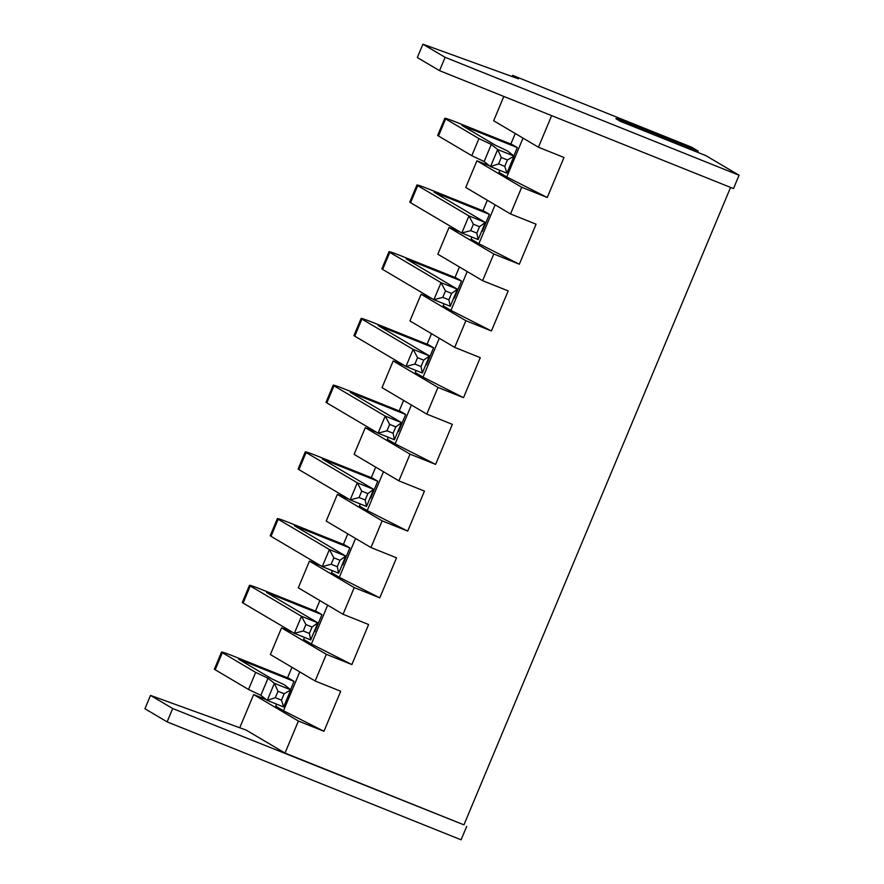 <?xml version="1.0" encoding="UTF-8"?>
<svg xmlns="http://www.w3.org/2000/svg" width="884" height="884" viewBox="0 0 884 884"><rect width="100%" height="100%" fill="white"/><g stroke="black" fill="none" stroke-linecap="round" stroke-linejoin="round"><path stroke-width="1.33" d="M512.156 76.543L512.643 75.383L691.575 147.164L698.194 151.076L625.342 121.859A14.476 0.652 -157.3 0 0 615.872 118.566A14.476 0.652 -157.3 0 0 616.457 119.031L620.347 121.329L705.973 155.683L739.068 175.242L733.488 188.59L439.536 70.665L445.116 57.316L739.068 175.242M730.571 187.419L463.934 824.849L285.002 753.058L246.072 730.051L150.512 695.41L172.7 708.526L463.934 824.849M150.512 695.41L144.932 708.758L167.12 721.874L461.083 839.8L466.664 826.452M512.643 75.383L518.477 78.842L422.917 44.2L445.116 57.316M422.917 44.2L417.336 57.548L439.536 70.665M551.649 115.638L538.433 147.219L493.659 120.754L503.825 96.455M276.559 704.117L275.709 706.161L283.488 710.758L323.964 731.289L298.405 721.035L285.002 753.058M323.964 731.289L340.716 691.255L315.146 681L270.382 654.536L281.543 627.85L292.471 632.226M304.472 637.397L303.621 639.441L311.4 644.038L351.876 664.569L326.318 654.315L315.146 681M351.876 664.569L368.617 624.535L343.058 614.281L298.295 587.816L309.455 561.119L320.384 565.506M332.384 570.677L331.522 572.71L339.312 577.318L379.788 597.849L354.23 587.595L343.058 614.281M379.788 597.849L396.529 557.815L370.971 547.561L326.196 521.096L337.368 494.399L348.296 498.786M360.285 503.957L359.434 505.991L367.225 510.598L407.701 531.118L382.131 520.864L370.971 547.561M407.701 531.118L424.442 491.095L398.883 480.841L354.108 454.365L365.28 427.679L376.208 432.066M388.198 437.237L387.347 439.271L395.137 443.878L435.602 464.398L410.043 454.144L398.883 480.841M435.602 464.398L452.354 424.364L426.795 414.11L382.021 387.645L393.181 360.959L404.11 365.346M416.11 370.507L415.259 372.551L423.049 377.148L463.514 397.678L437.956 387.424L426.795 414.11M463.514 397.678L480.266 357.644L454.707 347.39L409.933 320.925L421.093 294.239L432.022 298.615M444.022 303.787L443.171 305.831L450.951 310.428L491.427 330.959L465.868 320.704L454.707 347.39M491.427 330.959L508.178 290.924L482.609 280.67L437.845 254.205L449.006 227.508L459.934 231.895M471.934 237.067L471.084 239.1L478.863 243.708L519.339 264.239L493.78 253.984L482.609 280.67M519.339 264.239L536.08 224.204L510.521 213.95L465.757 187.474L476.918 160.789L489.626 165.883M499.847 170.347L498.985 172.38L506.775 176.988L547.251 197.508L521.693 187.253L510.521 213.95M547.251 197.508L563.992 157.474L538.433 147.219M167.12 721.874L172.7 708.526M239.752 727.753L253.631 694.57L266.338 699.664M298.405 721.035L253.631 694.57M697.664 152.346L698.194 151.076M506.775 176.988L523.03 138.125M521.693 187.253L476.918 160.789M478.863 243.708L495.128 204.845M493.78 253.984L449.006 227.508M450.951 310.428L467.216 271.565M465.868 320.704L421.093 294.239M423.049 377.148L439.304 338.285M437.956 387.424L393.181 360.959M395.137 443.878L411.392 405.005M410.043 454.144L365.28 427.679M367.225 510.598L383.479 471.736M382.131 520.864L337.368 494.399M339.312 577.318L355.567 538.455M354.23 587.595L309.455 561.119M311.4 644.038L327.655 605.175M326.318 654.315L281.543 627.85M283.488 710.758L299.753 671.895M287.554 677.829L291.963 667.298M315.466 611.109L319.875 600.567M343.379 544.389L347.788 533.848M371.291 477.669L375.7 467.128M399.203 410.938L403.601 400.408M427.105 344.219L431.514 333.688M455.017 277.499L459.426 266.957M482.929 210.779L487.338 200.237M510.841 144.059L515.25 133.517M517.317 147.595L512.333 144.656L457.89 122.81A19.978 0.906 22.7 0 0 444.829 118.279A19.978 0.906 22.7 0 0 445.624 118.909L478.951 138.611L491.294 144.446L497.67 149.529L514.024 156.081L507.648 151.009L495.316 145.175L461.923 125.429L517.317 147.595L513.836 155.938M481.681 231.166L482.266 231.398L489.404 214.326L484.421 211.375L429.978 189.53A19.978 0.906 22.7 0 0 416.916 184.999A19.978 0.906 22.7 0 0 417.712 185.629L468.951 215.917L485.305 222.481L434.022 192.148L489.404 214.326M461.503 281.046L456.52 278.095L402.065 256.261A19.978 0.906 22.7 0 0 389.004 251.719A19.978 0.906 22.7 0 0 389.811 252.36L441.039 282.648L457.393 289.212L406.11 258.868L461.503 281.046L454.354 298.129L453.768 297.886M425.856 364.617L426.442 364.849L433.591 347.766L428.607 344.815L374.164 322.98A19.978 0.906 22.7 0 0 361.103 318.439A19.978 0.906 22.7 0 0 361.899 319.08L413.126 349.368L429.491 355.932L378.197 325.599L433.591 347.766M405.679 414.486L400.695 411.546L346.252 389.7A19.978 0.906 22.7 0 0 333.191 385.17A19.978 0.906 22.7 0 0 333.986 385.8L385.214 416.088L401.579 422.651L350.285 392.319L405.679 414.486L398.529 431.569L397.944 431.337M370.031 498.057L370.617 498.289L377.766 481.216L372.783 478.266L318.339 456.42A19.978 0.906 22.7 0 0 305.278 451.89A19.978 0.906 22.7 0 0 306.074 452.52L357.313 482.808L373.667 489.371L322.373 459.039L377.766 481.216M342.119 564.777L342.716 565.02L349.854 547.936L344.87 544.986L290.427 523.14A19.978 0.906 22.7 0 0 277.366 518.61A19.978 0.906 22.7 0 0 278.162 519.251L329.401 549.528L345.754 556.091L294.46 525.759L349.854 547.936M321.942 614.656L316.958 611.706L262.515 589.871A19.978 0.906 22.7 0 0 249.454 585.33A19.978 0.906 22.7 0 0 250.249 585.97L301.488 616.259L317.842 622.822L266.559 592.49L321.942 614.656L314.803 631.74L314.218 631.496M290.549 689.708L294.041 681.376L289.057 678.437L234.603 656.591A19.978 0.906 22.7 0 0 221.541 652.049A19.978 0.906 22.7 0 0 222.348 652.69L255.664 672.393L268.007 678.227L274.383 683.299L290.748 689.863L284.372 684.791L272.029 678.956L238.647 659.21L294.041 681.376M444.829 118.279L437.679 135.363A19.978 0.906 22.7 0 0 438.486 135.992L471.802 155.695L484.145 161.529L490.521 166.601L506.886 173.165L514.024 156.081M478.167 239.564L476.841 233.1L470.708 230.636L461.802 233L478.167 239.564L485.305 222.481L479.526 226.691L473.382 224.227L468.951 215.917L461.802 233L410.574 202.712L417.712 185.629M416.916 184.999L409.778 202.082A19.978 0.906 22.7 0 0 410.574 202.712M450.254 306.284L448.928 299.82L442.796 297.356L433.889 299.72L450.254 306.284L457.393 289.212L451.613 293.411L445.481 290.958L441.039 282.648L433.889 299.72L382.661 269.432L389.811 252.36M389.004 251.719L381.866 268.802A19.978 0.906 22.7 0 0 382.661 269.432M422.342 373.015L421.016 366.54L414.883 364.075L405.988 366.451L422.342 373.015L429.491 355.932L423.701 360.142L417.568 357.677L413.126 349.368L405.988 366.451L354.749 336.163L361.899 319.08M361.103 318.439L353.954 335.522A19.978 0.906 22.7 0 0 354.749 336.163M394.43 439.735L393.115 433.259L386.971 430.806L378.076 433.171L394.43 439.735L401.579 422.651L395.789 426.861L389.656 424.397L385.214 416.088L378.076 433.171L326.837 402.883L333.986 385.8M333.191 385.17L326.041 402.242A19.978 0.906 22.7 0 0 326.837 402.883M366.517 506.455L365.202 499.99L359.07 497.526L350.163 499.891L366.517 506.455L373.667 489.371L367.877 493.581L361.744 491.117L357.313 482.808L350.163 499.891L298.925 469.603L306.074 452.52M305.278 451.89L298.129 468.973A19.978 0.906 22.7 0 0 298.925 469.603M338.616 573.175L337.29 566.71L331.157 564.246L322.251 566.611L338.616 573.175L345.754 556.091L339.964 560.301L333.832 557.837L329.401 549.528L322.251 566.611L271.023 536.323L278.162 519.251M277.366 518.61L270.217 535.693A19.978 0.906 22.7 0 0 271.023 536.323M310.704 639.894L309.378 633.43L303.245 630.966L294.339 633.331L310.704 639.894L317.842 622.822L312.063 627.021L305.919 624.568L301.488 616.259L294.339 633.331L243.111 603.054L250.249 585.97M249.454 585.33L242.315 602.413A19.978 0.906 22.7 0 0 243.111 603.054M221.541 652.049L214.403 669.133A19.978 0.906 22.7 0 0 215.199 669.774L248.526 689.476L260.857 695.31L267.233 700.382L283.598 706.946L290.748 689.863M471.802 155.695L478.951 138.611M484.145 161.529L491.294 144.446M506.919 173.109L504.753 166.38L498.62 163.916L490.554 166.546L497.67 149.529M498.62 163.916L501.294 157.507L497.648 149.595M501.294 157.507L507.427 159.971L514.013 156.159M248.526 689.476L255.664 672.393M260.857 695.31L268.007 678.227M283.631 706.891L281.466 700.15L275.333 697.697L267.277 700.327L274.383 683.299M275.333 697.697L278.007 691.288L274.36 683.376M278.007 691.288L284.151 693.752L290.726 689.94M504.753 166.38L507.427 159.971M470.708 230.636L473.382 224.227M476.841 233.1L479.526 226.691M442.796 297.356L445.481 290.958M448.928 299.82L451.613 293.411M414.883 364.075L417.568 357.677M421.016 366.54L423.701 360.142M386.971 430.806L389.656 424.397M393.115 433.259L395.789 426.861M359.07 497.526L361.744 491.117M365.202 499.99L367.877 493.581M331.157 564.246L333.832 557.837M337.29 566.71L339.964 560.301M303.245 630.966L305.919 624.568M309.378 633.43L312.063 627.021M281.466 700.15L284.151 693.752M624.811 123.119L625.342 121.859M438.486 135.992L445.624 118.909M215.199 669.774L222.348 652.69"/></g></svg>
